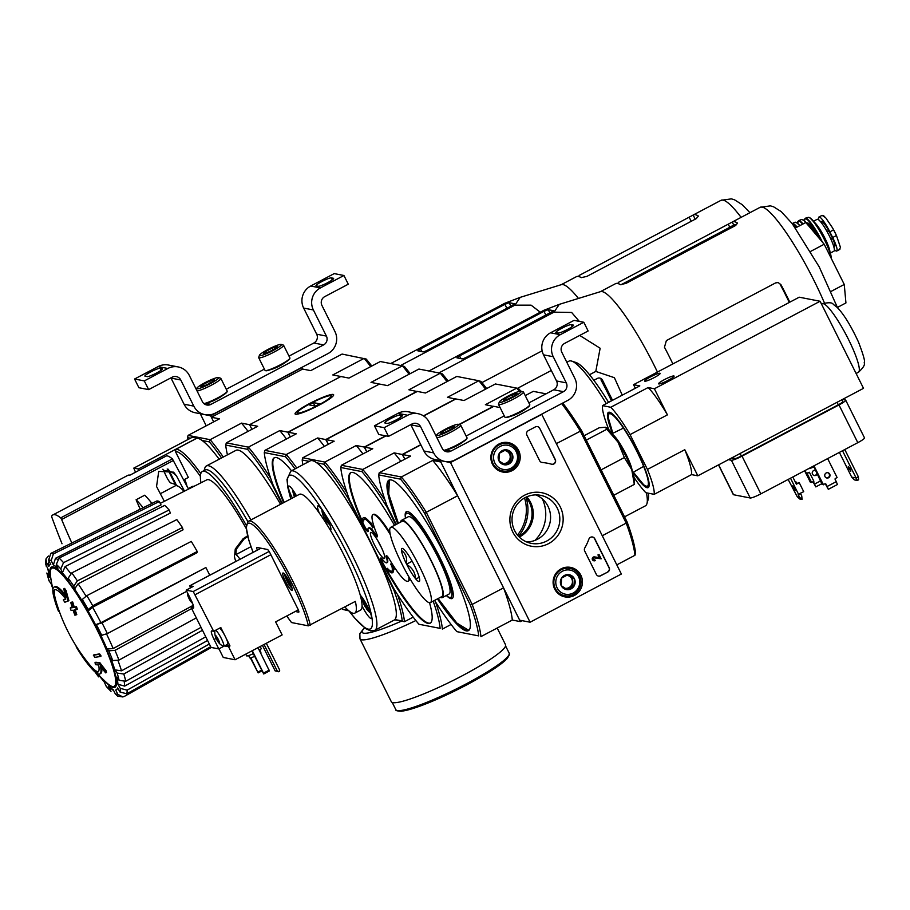 <?xml version="1.0" encoding="UTF-8"?>
<svg xmlns="http://www.w3.org/2000/svg" width="910" height="910" viewBox="0 0 910 910"><rect width="100%" height="100%" fill="white"/><g stroke="black" fill="none" stroke-linecap="round" stroke-linejoin="round"><path stroke-width="1.36" d="M200.268 413.732L206.217 425.812M301.904 367.606L210.642 415.802L213.679 421.876L211.37 417.246L302.632 369.062L301.551 367.538M210.642 415.802L200.211 413.766M343.935 275.491L320.4 287.924A16.369 15.97 101 0 0 313.381 309.957L326.406 336.086A6.541 6.393 101 0 1 323.596 344.901L210.949 404.381A6.541 6.393 101 0 1 202.35 401.594L189.325 375.466A16.369 15.97 101 0 0 167.827 368.482L144.303 380.915L148.637 389.616L172.172 377.195A6.541 6.393 101 0 1 180.771 379.982L193.796 406.11A16.369 15.97 101 0 0 215.283 413.095L327.941 353.615A16.369 15.97 101 0 0 334.96 331.57L321.935 305.441A6.541 6.393 101 0 1 324.745 296.626L348.268 284.204L343.935 275.491L334.197 273.603L310.674 286.024A16.369 15.97 101 0 0 303.644 308.069L316.669 334.186A6.541 6.393 101 0 1 313.859 343.002L289.005 356.128M316.202 285.865L318.295 286.275A8.668 1.16 -26.5 0 0 327.031 282.987A8.668 1.16 -26.5 0 0 333.606 278.414A8.668 1.16 -26.5 0 0 333.401 278.289L331.32 277.88A8.668 1.16 -26.5 0 0 322.572 281.167A8.668 1.16 -26.5 0 0 315.998 285.74A8.668 1.16 -26.5 0 0 316.202 285.865M271.305 369.358A8.668 1.16 -26.5 0 0 278.608 366.446A8.668 1.16 -26.5 0 0 285.319 362.362M208.561 402.482A8.668 1.16 -26.5 0 0 215.863 399.581A8.668 1.16 -26.5 0 0 222.575 395.497M264.4 369.119L226.26 389.264M178.189 366.935L168.464 365.035A16.369 15.97 101 0 0 158.09 366.593L134.566 379.015L138.911 387.717L148.637 389.616M145.088 376.217L147.181 376.626A8.668 1.16 -26.5 0 0 155.917 373.339A8.668 1.16 -26.5 0 0 162.492 368.766A8.668 1.16 -26.5 0 0 162.287 368.641L160.206 368.243A8.668 1.16 -26.5 0 0 151.469 371.53A8.668 1.16 -26.5 0 0 144.883 376.103A8.668 1.16 -26.5 0 0 145.088 376.217M144.303 380.915L134.566 379.015M180.771 379.982L171.035 378.094A6.541 6.393 101 0 0 170.909 377.855M171.035 378.094L184.059 404.211A16.369 15.97 101 0 0 195.184 412.742L204.921 414.641M203.681 386.011L202.998 384.623A7.553 1.012 153.5 0 1 209.584 381.153L214.26 379.686A7.553 1.012 153.5 0 1 214.441 379.936A7.553 1.012 153.5 0 1 212.36 381.688A7.553 1.012 153.5 0 1 205.774 385.169A7.553 1.012 153.5 0 1 201.087 386.636A7.553 1.012 153.5 0 1 201.03 386.625A7.553 1.012 153.5 0 1 202.998 384.623L209.584 381.153A7.553 1.012 153.5 0 1 214.26 379.686M196.981 388.809A12.274 1.638 153.5 0 1 196.696 388.388A12.274 1.638 153.5 0 1 206.945 381.688A12.274 1.638 153.5 0 1 218.457 377.536A12.274 1.638 153.5 0 1 210.085 383.77A12.274 1.638 153.5 0 1 196.981 388.809M218.457 377.536L220.618 378.23A13.912 1.865 153.5 0 1 220.846 378.401A13.912 1.865 153.5 0 1 211.473 385.123A13.912 1.865 153.5 0 1 197.072 391.004M220.846 378.401L227.181 391.107A13.912 1.865 153.5 0 1 227.181 391.38A13.912 1.865 153.5 0 1 217.536 397.966A13.912 1.865 153.5 0 1 203.92 403.619M227.181 391.38L226.988 391.926A13.502 1.809 153.5 0 1 217.41 398.421A13.502 1.809 153.5 0 1 204.193 403.835M210.426 382.848L209.584 381.153M266.425 352.887L265.731 351.499A7.553 1.012 153.5 0 1 272.317 348.018L277.004 346.551A7.553 1.012 153.5 0 1 277.186 346.812A7.553 1.012 153.5 0 1 275.104 348.564A7.553 1.012 153.5 0 1 268.518 352.034A7.553 1.012 153.5 0 1 263.832 353.501A7.553 1.012 153.5 0 1 263.775 353.489A7.553 1.012 153.5 0 1 265.731 351.499L272.317 348.018A7.553 1.012 153.5 0 1 277.004 346.551M259.725 355.673A12.274 1.638 153.5 0 1 259.441 355.253A12.274 1.638 153.5 0 1 269.69 348.564A12.274 1.638 153.5 0 1 281.201 344.401A12.274 1.638 153.5 0 1 272.829 350.646A12.274 1.638 153.5 0 1 259.725 355.673M281.201 344.401L283.363 345.106A13.912 1.865 153.5 0 1 283.59 345.277A13.912 1.865 153.5 0 1 273.046 352.602A13.912 1.865 153.5 0 1 259.02 357.88A13.912 1.865 153.5 0 1 258.69 357.687A13.912 1.865 153.5 0 1 258.69 357.402L259.441 355.253M283.59 345.277L289.926 357.971A13.912 1.865 153.5 0 1 289.915 358.256A13.912 1.865 153.5 0 1 278.528 365.729A13.912 1.865 153.5 0 1 265.356 370.575A13.912 1.865 153.5 0 1 265.254 370.552A13.912 1.865 153.5 0 1 265.026 370.381L258.69 357.687M289.915 358.256L289.733 358.79A13.502 1.809 153.5 0 1 278.688 366.048A13.502 1.809 153.5 0 1 265.891 370.757A13.502 1.809 153.5 0 1 265.788 370.734L265.254 370.552M273.171 349.724L272.317 348.018M621.359 574.017L530.098 622.212L450.507 462.564L541.768 414.38L621.359 574.017M450.507 462.564L440.076 460.54L519.667 620.176L530.098 622.212M607.766 572.037L600.634 575.803A3.276 3.196 -79 0 1 596.334 574.403L584.709 551.073A3.276 3.196 -79 0 1 584.8 547.945A57.273 55.919 -79 0 0 588.907 539.095A3.276 3.196 -79 0 1 594.753 538.709L609.165 567.624A3.276 3.196 -79 0 1 607.766 572.037L600.418 575.757A3.276 3.196 -79 0 1 598.45 576.087M539.698 428.303L555.282 459.539A3.276 3.196 -79 0 1 551.562 464.202A57.273 55.919 -79 0 0 547.479 463.236A57.273 55.919 -79 0 0 542.189 462.473A3.276 3.196 -79 0 1 539.653 460.722L526.867 435.082A3.276 3.196 -79 0 1 528.278 430.669L535.399 426.904A3.276 3.196 -79 0 1 539.698 428.303L555.066 459.504A3.276 3.196 -79 0 1 551.699 464.236M524.456 495.279A27.266 26.617 -79 0 1 563.119 520.679A27.266 26.617 -79 0 1 521.965 542.405A27.266 26.617 -79 0 1 524.456 495.279M561.129 568.83A15.015 14.662 -79 0 1 582.161 584.959A15.015 14.662 -79 0 1 553.166 583.731A15.015 14.662 -79 0 1 561.129 568.83M498.908 444.023A15.015 14.662 -79 0 1 519.928 460.141A15.015 14.662 -79 0 1 490.945 458.924A15.015 14.662 -79 0 1 498.908 444.023M505.505 442.34A14.731 14.378 -79 0 1 509.702 444.125M504.436 471.152A14.731 14.378 -79 0 1 499.863 471.221M567.726 567.146A14.731 14.378 -79 0 1 571.935 568.932M566.657 595.959A14.731 14.378 -79 0 1 562.096 596.039M525.104 497.645A24.468 23.887 -79 0 1 540.597 495.324A24.468 23.887 -79 0 1 559.366 523.91A24.468 23.887 -79 0 1 531.235 543.35A24.468 23.887 -79 0 1 512.239 522.875A24.468 23.887 -79 0 1 525.104 497.645M535.888 494.892A24.468 23.887 -79 0 1 550.118 522.112A24.468 23.887 -79 0 1 526.708 541.985M541.78 462.405A3.276 3.196 -79 0 0 541.973 462.439A57.273 55.919 -79 0 1 547.263 463.201A57.273 55.919 -79 0 1 547.365 463.224M537.378 426.574A3.276 3.196 -79 0 1 539.493 428.257M592.421 536.991A3.276 3.196 -79 0 1 594.537 538.674L608.961 567.59A3.276 3.196 -79 0 1 607.55 571.992M599.019 554.509L601.18 558.82L594.378 557.898A0.978 0.955 -79 0 0 594.173 559.843A0.978 0.955 -79 0 0 594.787 559.752L595.231 560.617A1.968 1.922 -79 0 1 592.456 558.649A1.968 1.922 -79 0 1 594.457 556.92L599.485 557.602L598.166 554.963L599.019 554.509L598.166 554.963M593.877 560.788A1.968 1.922 -79 0 1 592.251 558.615A1.968 1.922 -79 0 1 594.253 556.875L599.28 557.568L597.961 554.918M594.071 559.821A0.978 0.955 -79 0 0 594.583 559.707L594.787 559.752M568.17 574.608L574.358 578.669L573.96 586.211L567.374 589.691L561.186 585.63L561.584 578.089L568.17 574.608A7.553 7.382 -79 0 1 573.96 586.211A7.553 7.382 -79 0 1 561.186 585.63A7.553 7.382 -79 0 1 568.17 574.608M557.079 587.792A12.274 11.978 -79 0 1 568.42 569.899A12.274 11.978 -79 0 1 577.816 588.747A12.274 11.978 -79 0 1 557.079 587.792M555.305 588.486A13.912 13.582 -79 0 1 570.081 568.432A13.912 13.582 -79 0 1 580.751 584.686A13.912 13.582 -79 0 1 555.305 588.486M564.359 567.59A13.912 13.582 -79 0 1 567.044 567.84L570.081 568.432M564.757 595.731L561.72 595.14A13.912 13.582 -79 0 1 559.138 594.355M566.668 575.302A6.541 6.393 -79 0 1 568.932 587.621L572.219 585.881L572.617 578.328L567.453 574.938M566.27 589.02L568.932 587.621A6.541 6.393 -79 0 1 565.099 588.292M572.219 585.881L573.96 586.211M572.617 578.328L574.358 578.669M505.937 449.802L512.125 453.862L511.727 461.404L505.141 464.885L498.953 460.824L499.351 453.271L505.937 449.802A7.553 7.382 -79 0 1 511.727 461.404A7.553 7.382 -79 0 1 498.953 460.824A7.553 7.382 -79 0 1 505.937 449.802M494.847 462.985A12.274 11.978 -79 0 1 506.188 445.092A12.274 11.978 -79 0 1 515.595 463.941A12.274 11.978 -79 0 1 494.847 462.985M493.072 463.668A13.912 13.582 -79 0 1 507.86 443.625A13.912 13.582 -79 0 1 518.529 459.868A13.912 13.582 -79 0 1 493.072 463.668M502.138 442.783A13.912 13.582 -79 0 1 504.811 443.022L507.86 443.625M502.536 470.925L499.488 470.334A13.912 13.582 -79 0 1 496.917 469.549M504.447 450.484A6.541 6.393 -79 0 1 506.699 462.803L509.998 461.063L510.396 453.521L505.221 450.12M504.038 464.214L506.699 462.803A6.541 6.393 -79 0 1 502.877 463.486M509.998 461.063L511.727 461.404M510.396 453.521L512.125 453.862M583.799 322.265L560.264 334.698A16.369 15.97 101 0 0 553.246 356.731L566.27 382.86A6.541 6.393 101 0 1 563.461 391.675L450.814 451.155A6.541 6.393 101 0 1 442.214 448.368L429.19 422.24A16.369 15.97 101 0 0 407.691 415.256L384.168 427.677L388.502 436.39L412.037 423.969A6.541 6.393 101 0 1 420.636 426.756L433.661 452.884A16.369 15.97 101 0 0 455.148 459.868L567.794 400.377A16.369 15.97 101 0 0 574.824 378.344L561.8 352.215A6.541 6.393 101 0 1 564.61 343.4L588.133 330.978L583.799 322.265L574.062 320.365L550.539 332.798A16.369 15.97 101 0 0 543.509 354.832L556.533 380.96A6.541 6.393 101 0 1 553.724 389.776L528.869 402.902M556.067 332.639L558.16 333.049A8.668 1.16 -26.5 0 0 566.896 329.75A8.668 1.16 -26.5 0 0 573.471 325.177A8.668 1.16 -26.5 0 0 573.266 325.063L571.184 324.654A8.668 1.16 -26.5 0 0 562.437 327.941A8.668 1.16 -26.5 0 0 555.862 332.514A8.668 1.16 -26.5 0 0 556.067 332.639M511.17 416.12A8.668 1.16 -26.5 0 0 518.472 413.22A8.668 1.16 -26.5 0 0 525.184 409.136M448.425 449.256A8.668 1.16 -26.5 0 0 455.728 446.355A8.668 1.16 -26.5 0 0 462.439 442.271M504.265 415.893L466.125 436.038M418.054 413.709L408.328 411.809A16.369 15.97 101 0 0 397.954 413.356L374.431 425.789L378.776 434.491L388.502 436.39M384.953 422.991L387.046 423.4A8.668 1.16 -26.5 0 0 395.782 420.113A8.668 1.16 -26.5 0 0 402.357 415.54A8.668 1.16 -26.5 0 0 402.152 415.415L400.07 415.005A8.668 1.16 -26.5 0 0 391.323 418.304A8.668 1.16 -26.5 0 0 384.748 422.866A8.668 1.16 -26.5 0 0 384.953 422.991M384.168 427.677L374.431 425.789M420.636 426.756L410.899 424.856A6.541 6.393 101 0 0 410.774 424.629M410.899 424.856L423.923 450.985A16.369 15.97 101 0 0 435.048 459.516L444.785 461.415M443.545 432.785L442.851 431.397A7.553 1.012 153.5 0 1 449.449 427.916L454.124 426.449A7.553 1.012 153.5 0 1 454.306 426.71A7.553 1.012 153.5 0 1 452.224 428.462A7.553 1.012 153.5 0 1 445.638 431.943A7.553 1.012 153.5 0 1 440.952 433.41A7.553 1.012 153.5 0 1 440.895 433.399A7.553 1.012 153.5 0 1 442.851 431.397L449.449 427.916A7.553 1.012 153.5 0 1 454.124 426.449M436.846 435.583A12.274 1.638 153.5 0 1 436.561 435.162A12.274 1.638 153.5 0 1 446.81 428.462A12.274 1.638 153.5 0 1 458.322 424.31A12.274 1.638 153.5 0 1 449.95 430.544A12.274 1.638 153.5 0 1 436.846 435.583M458.322 424.31L460.483 425.004A13.912 1.865 153.5 0 1 460.71 425.175A13.912 1.865 153.5 0 1 451.337 431.897A13.912 1.865 153.5 0 1 436.936 437.778M460.71 425.175L467.046 437.869A13.912 1.865 153.5 0 1 467.046 438.154A13.912 1.865 153.5 0 1 457.4 444.74A13.912 1.865 153.5 0 1 443.784 450.382M467.046 438.154L466.853 438.688A13.502 1.809 153.5 0 1 457.275 445.195A13.502 1.809 153.5 0 1 444.057 450.609M450.291 429.622L449.449 427.916M506.29 399.661L505.596 398.273A7.553 1.012 153.5 0 1 512.182 394.792L516.869 393.325A7.553 1.012 153.5 0 1 517.051 393.586A7.553 1.012 153.5 0 1 514.969 395.338A7.553 1.012 153.5 0 1 508.383 398.808A7.553 1.012 153.5 0 1 503.696 400.275A7.553 1.012 153.5 0 1 503.639 400.263A7.553 1.012 153.5 0 1 505.596 398.273L512.182 394.792A7.553 1.012 153.5 0 1 516.869 393.325M499.59 402.447A12.274 1.638 153.5 0 1 499.306 402.027A12.274 1.638 153.5 0 1 509.554 395.327A12.274 1.638 153.5 0 1 521.066 391.175A12.274 1.638 153.5 0 1 512.694 397.408A12.274 1.638 153.5 0 1 499.59 402.447M521.066 391.175L523.227 391.88A13.912 1.865 153.5 0 1 523.455 392.051A13.912 1.865 153.5 0 1 512.91 399.376A13.912 1.865 153.5 0 1 498.885 404.654A13.912 1.865 153.5 0 1 498.555 404.461A13.912 1.865 153.5 0 1 498.555 404.176L499.306 402.027M523.455 392.051L529.791 404.745A13.912 1.865 153.5 0 1 529.779 405.03A13.912 1.865 153.5 0 1 518.393 412.503A13.912 1.865 153.5 0 1 505.221 417.349A13.912 1.865 153.5 0 1 505.118 417.326A13.912 1.865 153.5 0 1 504.891 417.155L498.555 404.461M529.779 405.03L529.597 405.564A13.502 1.809 153.5 0 1 518.552 412.822A13.502 1.809 153.5 0 1 505.755 417.531A13.502 1.809 153.5 0 1 505.653 417.497L505.118 417.326M513.035 396.487L512.182 394.792M62.017 543.759A915.779 872.474 -60.6 0 1 51.972 517.608L51.654 516.129A89.021 15.14 62.2 0 1 52.825 514.958A89.021 15.14 62.2 0 1 60.686 517.892L61.63 519.485A915.779 902.345 66.9 0 0 71.844 543.02M188.506 489.102L172.411 458.902A89.021 15.14 -117.8 0 0 166.757 455.728L129.959 475.156A89.021 15.14 -117.8 0 0 127.764 475.384L52.825 514.958M151.936 503.401A72.004 12.251 62.2 0 0 144.724 495.199L136.09 499.772A817.521 805.532 66.9 0 0 140.208 509.19M184.48 491.138L176.506 475.941L173.605 472.165L158.738 471.391L156.543 486.486L164.335 501.33M188.245 488.602L192.317 486.452A49.094 8.349 62.2 0 1 193.853 486.406M185.458 481.333A21.192 18.575 170.5 0 1 183.729 479.9L188.359 477.454L175.368 451.405L176.074 449.199L196.89 438.21A89.999 15.311 62.2 0 1 202.043 440.451A89.999 15.311 62.2 0 1 219.173 459.209M139.059 470.345L138.388 469.003L196.856 438.131L192.26 437.244L133.793 468.115L138.388 469.003M135.499 472.233L133.793 468.115M175.243 484.382L170.807 482.971A6.541 1.115 62.2 0 1 166.223 476.203L163.436 470.288L168.725 471.312L175.243 484.382L175.835 484.063M167.19 468.991A11.455 11.182 -79 0 1 168.725 471.312M162.856 469.219L163.436 470.288M184.65 479.411A13.422 2.286 62.2 0 1 186.903 486.042M211.37 417.246L219.458 418.827L188.086 435.389L210.153 439.689L241.514 423.127L249.602 424.708L251.911 429.338L249.602 424.708L340.863 376.512L332.776 374.943L364.148 358.369A103.911 17.677 62.2 0 1 370.7 366.605M202.043 440.451L209.357 441.873A102.273 17.392 62.2 0 1 221.562 457.946M187.71 439.644A102.273 17.392 62.2 0 1 187.471 437.608L190.463 438.199M302.632 369.062L310.72 370.632L342.08 354.07L366.207 359.052A102.273 17.392 62.2 0 1 371.78 366.036M209.357 441.873L210.153 439.689A103.911 17.677 62.2 0 1 223.291 457.036M248.077 431.363A103.911 17.677 -117.8 0 0 241.514 423.127M188.086 435.389L187.471 437.608M136.09 499.772A72.004 12.251 62.2 0 1 143.132 507.757M184.07 491.343A57.603 9.794 -117.8 0 0 176.654 485.701L169.419 471.187A11.455 11.182 -79 0 0 168.134 469.185M379.208 384.168L287.844 432.159L279.757 430.578L248.385 447.151L226.317 442.851L257.689 426.278L249.602 424.708L340.863 376.512L348.951 378.094L380.323 361.532L402.391 365.831L371.018 382.393L379.106 383.974M455.683 399.08L447.492 397.306L478.865 380.744L456.797 376.444L425.436 393.006L417.349 391.425L326.087 439.621L328.396 444.251L325.735 439.553L317.647 437.972L286.275 454.534L264.912 450.37L296.285 433.808L288.197 432.227L290.256 436.993L287.844 432.159M59.207 611.088L58.536 611.44A46.478 7.906 62.2 0 1 55.192 601.897A179.998 179.998 0 0 1 54.225 598.496A49.094 8.349 62.2 0 1 53.986 587.143A49.094 8.349 62.2 0 1 65.873 597.04A176.972 174.185 78.2 0 1 63.78 588.85L64.633 588.395A171.467 126.171 163 0 0 66.18 590.726A176.46 173.685 -101.8 0 0 68.91 600.623L68.057 601.078A176.46 173.685 -101.8 0 1 65.327 591.182L66.18 590.726M53.986 587.143L54.839 586.688A49.094 8.349 62.2 0 1 65.224 594.685M98.36 671.682A46.478 7.906 62.2 0 1 89.18 664.198A179.998 179.998 0 0 1 56.056 601.442A46.478 7.906 62.2 0 1 55.044 589.646M55.192 601.897A46.478 7.906 62.2 0 1 54.577 589.794A46.478 7.906 62.2 0 1 65.77 599.087A176.642 8.52 152.6 0 1 63.313 599.94L64.178 599.485A176.642 8.52 152.6 0 0 65.679 598.962M63.313 599.94A175.334 129.015 -17 0 0 64.837 602.227A177.143 8.543 -27.4 0 0 68.057 601.078M65.327 591.182A171.467 126.171 163 0 1 63.78 588.85M88.327 664.641A179.998 179.998 0 0 0 90.59 667.36A49.094 8.349 62.2 0 0 99.827 673.969A49.094 8.349 62.2 0 0 100.509 666.518A176.972 170.056 115.4 0 0 105.674 672.877A171.467 91.262 -34.1 0 1 105.071 670.909A176.46 169.567 -64.6 0 1 98.962 663.06A177.143 38.698 154.4 0 1 94.993 662.696A175.334 93.332 145.9 0 0 95.573 664.63A176.642 38.584 -25.6 0 0 98.644 665.005A46.478 7.906 62.2 0 1 97.973 671.978A46.478 7.906 62.2 0 1 88.327 664.641A46.478 7.906 62.2 0 1 76.19 646.851A178.895 23.944 153.5 0 1 76.201 646.407L76.349 646.327M101.681 668.02A49.094 8.349 62.2 0 1 100.68 673.514L99.827 673.969M105.674 672.877L106.527 672.422A171.467 91.262 -34.1 0 1 105.935 670.454A176.46 169.567 -64.6 0 1 99.816 662.616A177.143 38.698 154.4 0 1 95.846 662.241L94.993 662.696M105.071 670.909L105.935 670.454M98.962 663.06L99.816 662.616M93.366 655.177A176.938 172.741 101 0 0 94.868 657.316A177.837 23.808 -26.5 0 0 100.259 656.485L101.112 656.03A173.981 169.863 -79 0 1 99.599 653.892A178.224 23.853 153.5 0 1 94.219 654.722L93.366 655.177A178.224 23.853 153.5 0 0 98.746 654.347L99.599 653.892M100.259 656.485A173.981 169.863 -79 0 1 98.746 654.347M70.263 607.971A176.938 172.741 101 0 0 71.082 610.473A178.224 23.853 -26.5 0 0 73.118 610.201A175.88 171.717 101 0 0 74.847 615.16A178.895 23.944 -26.5 0 0 75.917 614.989A175.289 171.137 -79 0 1 74.199 610.03A178.224 23.853 -26.5 0 0 76.463 609.643A173.981 169.863 -79 0 1 75.655 607.141A177.837 23.808 153.5 0 1 73.391 607.527A175.289 171.137 -79 0 1 71.879 602.454A176.938 23.683 153.5 0 1 70.798 602.625A175.88 171.717 101 0 0 72.311 607.698A177.837 23.808 153.5 0 1 70.263 607.971L71.117 607.516A177.837 23.808 153.5 0 0 72.208 607.38M75.917 614.989L76.781 614.534A175.289 171.137 -79 0 1 75.155 609.871M76.463 609.643L77.316 609.188A173.981 169.863 -79 0 1 76.508 606.686A177.837 23.808 153.5 0 1 74.245 607.072A175.289 171.137 -79 0 1 72.732 602.01A176.938 23.683 153.5 0 1 71.651 602.17L70.798 602.625M75.655 607.141L76.508 606.686M73.391 607.527L74.245 607.072M71.879 602.454L72.732 602.01M59.116 558.08A80.546 13.695 62.2 0 1 63.541 562.653L169.124 509.975A77.395 13.161 62.2 0 0 164.699 505.403L59.116 558.08L56.34 564.359L57.933 568.272A70.764 12.035 62.2 0 0 53.326 564.939L51.176 560.606L53.383 553.928L159.33 501.512L161.024 504.902L55.51 558.274A75.678 12.877 62.2 0 1 57.432 559.377M159.33 501.512A77.395 13.161 62.2 0 0 156.759 501.012L50.812 553.416L48.605 560.105L50.755 564.439A70.764 12.035 62.2 0 0 48.856 566.509L46.456 562.425L45.989 558.933L48.435 555.999M45.989 558.933L45.5 563.904L48.526 570.149A70.764 12.035 62.2 0 0 49.606 577.315L46.854 573.016L48.878 580.466L51.574 584.561A70.764 12.035 62.2 0 0 52.553 587.621M95.061 671.989L98.564 676.869L97.597 673.798M98.633 674.879A70.764 12.035 62.2 0 0 104.081 681.59L106.334 686.561L110.997 691.384L108.506 686.163L113.796 690.872M108.506 686.163A70.764 12.035 62.2 0 0 113.113 689.507L115.274 693.83L117.618 696.082L122.759 696.946L124.408 696.378L211.382 647.488M122.759 696.935L117.845 694.33L115.684 690.008A70.764 12.035 62.2 0 0 117.595 687.937L119.984 692.01L126.786 693.807L210.688 646.691M209.334 643.996L127.116 690.155L120.313 688.369L117.925 684.286L124.693 686.106L207.582 640.492M117.925 684.286A70.764 12.035 62.2 0 0 116.844 677.12L119.108 680.327L125.773 681.237L205.751 636.807M202.498 630.277L123.805 674.003L117.14 673.082L114.876 669.885L121.508 670.818L201.042 627.365M114.876 669.885A70.764 12.035 62.2 0 0 110.974 658.715L112.76 660.558L118.948 660.103L196.321 617.89M191.657 608.551L114.99 650.366L108.79 650.832L107.016 648.978L113.17 648.546L193.261 605.321M107.016 648.978A70.764 12.035 62.2 0 0 100.874 635.51L107.357 633.599L186.743 591.307M102 622.861L95.527 624.772L100.919 622.679L205.876 567.521L102 622.861A80.546 13.695 62.2 0 1 107.357 633.599M92.581 607.266L88.099 611.042L88.225 609.575L92.752 605.776L197.22 551.517L197.117 552.666L92.581 607.266A75.678 12.877 62.2 0 1 100.919 622.679M197.22 551.517A77.395 13.161 62.2 0 0 191.282 541.404L86.825 595.663L82.298 599.462L82.162 600.93A70.764 12.035 62.2 0 0 74.575 589.043L73.778 586.12L77.373 580.864L182.432 527.538L183.058 529.825L78.124 583.799A75.678 12.877 62.2 0 1 86.018 596.107M182.432 527.538A77.395 13.161 62.2 0 0 176.824 519.587L71.765 572.913L68.17 578.168L68.967 581.092A70.764 12.035 62.2 0 0 62.358 572.845L60.765 568.932L63.541 562.653M53.326 564.939L55.51 558.274M62.358 572.845L65.099 566.589A75.678 12.877 62.2 0 1 70.764 573.516M169.124 509.975L170.386 513.058L65.099 566.589M74.575 589.043L78.124 583.799M205.876 567.521A77.395 13.161 62.2 0 1 209.755 575.222M49.606 577.315L49.117 576.212M48.856 566.509L48.389 562.949L49.117 561.14M409.079 374.249A103.911 17.677 62.2 0 0 402.391 365.831L404.45 366.514A102.273 17.392 62.2 0 1 410.16 373.669M318.932 405.234A21.533 2.878 153.5 0 1 295.443 414.209A21.533 2.878 153.5 0 1 313.074 401.754A21.533 2.878 153.5 0 1 333.617 395.167A21.533 2.878 153.5 0 1 318.932 405.234M281.747 503.662L271.726 483.563A102.273 17.392 62.2 0 0 247.588 449.335L225.714 445.07A102.273 17.392 62.2 0 0 227.454 454.829M204.102 470.572L204.773 468.252A85.096 14.469 62.2 0 1 206.388 465.954L235.997 450.325A85.096 14.469 62.2 0 1 238.101 450.109A85.096 14.469 62.2 0 1 280.553 504.299M286.445 438.995A103.911 17.677 -117.8 0 0 279.757 430.578M247.588 449.335L248.385 447.151A103.911 17.677 62.2 0 1 270.702 478.33M226.317 442.851L225.714 445.07M206.388 465.954A85.096 14.469 62.2 0 1 208.492 465.738A85.096 14.469 62.2 0 1 250.944 519.928M200.962 482.8A82.082 13.957 62.2 0 1 202.316 471.505A82.082 13.957 62.2 0 1 204.352 471.3A82.082 13.957 62.2 0 1 246.326 525.377M160.262 503.378L206.775 479.866A72.607 12.353 62.2 0 1 208.538 479.695A72.607 12.353 62.2 0 1 246.337 528.721M202.316 471.505L205.171 470.004A82.082 13.957 62.2 0 1 207.207 469.787A82.082 13.957 62.2 0 1 247.918 521.658M540.267 312.221L531.133 305.168L514.889 305.157L520.202 297.354L504.959 303.212L390.697 363.545M514.889 305.157L400.627 365.49M511.852 305.68L514.525 303.769L509.156 302.677L504.902 304.327L420.477 348.905L417.804 350.816L422.968 351.863A4.914 0.66 -26.5 0 0 428.291 349.804L511.852 305.68M561.231 284.693L576.462 276.651A79.693 13.559 62.2 0 1 578.441 276.447A79.693 13.559 62.2 0 1 581.24 277.652L586.939 276.367L696.173 218.696L698.436 216.079A79.693 13.559 -117.8 0 0 695.365 214.703A79.693 13.559 -117.8 0 0 693.386 214.908A79.693 13.559 -117.8 0 0 693.158 215.056L579.135 275.468L579.852 276.913M520.463 297.274L561.447 284.625A79.693 13.559 62.2 0 1 563.017 284.591A79.693 13.559 62.2 0 1 578.453 298.446M497.19 628.025L505.55 644.78A63.814 8.543 153.5 0 1 461.996 675.903A63.814 8.543 153.5 0 1 391.323 701.735L359.985 638.888L359.837 633.667L364.409 627.741M330.671 395.725A18.723 2.502 153.5 0 1 330.808 395.759A18.723 2.502 153.5 0 1 315.474 406.577A18.723 2.502 153.5 0 1 297.593 412.31A18.723 2.502 153.5 0 1 312.926 402.254A18.723 2.502 153.5 0 1 330.671 395.725M319.728 403.835L315.451 406.099L308.979 404.836L313.256 402.573L319.728 403.835M314.974 406.008L313.256 402.573M818.841 219.981A16.039 2.73 62.2 0 1 818.955 217.012L822.117 215.351L825.62 217.672L832.434 227.716L836.461 235.519L840.487 247.486L839.338 249.499M818.955 217.012A16.039 2.73 62.2 0 1 829.852 231.857L832.673 237.521A16.039 2.73 62.2 0 1 836.745 251.035A16.039 2.73 62.2 0 1 834.39 249.613M822.117 215.351L825.62 217.672M813.551 221.221L817.169 219.31A17.995 3.06 62.2 0 1 817.612 219.264A17.995 3.06 62.2 0 1 828.839 234.882A17.995 3.06 62.2 0 1 833.969 251.149L830.364 253.06M820.558 221.744L821.184 221.403A14.264 2.423 62.2 0 1 828.669 230.469L832.775 238.704A14.264 2.423 62.2 0 1 834.515 246.644L833.879 246.974M579.715 335.426L600.145 348.246L595.788 371.428L614.398 377.695L622.269 395.156M559.582 304.27L600.543 291.632A79.693 13.559 62.2 0 1 602.113 291.587A79.693 13.559 62.2 0 1 657.441 372.053M428.94 371.007L544.055 310.219L559.297 304.361L553.985 312.153L571.628 312.46L579.34 321.401M612.532 400.298L602.488 380.141A3.924 3.833 101 0 0 597.324 378.458L593.855 380.3M611.463 400.866A80.956 13.764 -117.8 0 0 600.953 379.834L602.488 380.141M553.53 310.72L548.252 309.684L543.987 311.334L459.573 355.912L456.9 357.823L462.064 358.87A4.914 0.66 -26.5 0 0 467.387 356.811L553.61 310.879M247.622 535.808L242.993 538.845L235.258 549.048L234.769 554.327A18.143 3.083 62.2 0 1 235.815 554.531L235.872 554.656A17.995 3.06 62.2 0 1 240.047 559.24M234.769 554.327L234.837 554.452A17.995 3.06 62.2 0 0 235.838 561.459M235.815 554.531L236.293 549.253L244.039 539.038L247.793 536.49M235.872 554.656L250.967 546.694M291.518 470.754A85.096 14.469 -117.8 0 0 274.228 457.775A85.096 14.469 -117.8 0 0 283.601 502.684M296.751 467.99A103.092 17.54 62.2 0 0 286.275 454.534L285.478 456.718A101.454 17.256 62.2 0 1 294.999 468.912M285.478 456.718L264.298 452.588L264.912 450.37M282.248 503.401L273.148 485.155A101.454 17.256 62.2 0 1 264.298 452.588M348.496 610.508L342.444 609.325A101.454 17.256 62.2 0 1 341.796 608.551M274.524 457.65A85.096 14.469 -117.8 0 0 284.17 502.388M417.121 391.539L408.909 389.787L440.281 373.214L418.918 369.05L387.546 385.613L379.459 384.043L288.197 432.227M325.735 439.553L416.996 391.357M348.905 610.872L342.444 609.325M448.095 381.04A101.454 17.256 -117.8 0 0 442.34 373.896L440.281 373.214A103.092 17.54 -117.8 0 1 447.015 381.608M324.381 446.366A103.092 17.54 -117.8 0 0 317.647 437.972M600.327 291.7L615.558 283.658A79.693 13.559 62.2 0 1 617.526 283.442A79.693 13.559 62.2 0 1 620.336 284.659L626.034 283.374L735.269 225.691L737.532 223.087A79.693 13.559 -117.8 0 0 734.461 221.71A79.693 13.559 -117.8 0 0 732.482 221.915A79.693 13.559 -117.8 0 0 732.243 222.051L618.231 282.464L618.948 283.92M789.8 302.177A79.693 13.559 -117.8 0 0 780.916 284.614L780.211 284.477A76.417 13.002 -117.8 0 1 789.288 302.438M780.916 284.614L778.13 282.544L775.604 282.908L666.382 340.579L664.459 347.233A79.693 13.559 62.2 0 1 672.865 363.92M736.645 224.815A76.417 13.002 -117.8 0 0 735.906 224.611A76.417 13.002 -117.8 0 0 734.017 224.804A76.417 13.002 -117.8 0 0 733.71 224.998L729.786 227.307L728.307 224.338M620.893 284.807L729.786 227.307M810.628 251.399L824.198 244.233L805.828 222.495L795.476 227.955M824.198 244.233L844.253 284.455L831.058 291.416M844.253 284.455L845.936 302.939L837.439 307.421M553.985 312.153L438.87 372.941M542.121 350.828L481.913 382.61M595.788 371.428L589.509 374.738M394.906 619.562A89.999 15.311 62.2 0 1 394.223 620.074L374.84 630.312A89.999 15.311 62.2 0 0 346.346 543.577A89.999 15.311 62.2 0 0 290.79 471.141L310.173 460.892A89.999 15.311 62.2 0 1 316.76 462.826A89.999 15.311 62.2 0 1 363.42 528.994A89.999 15.311 62.2 0 1 378.526 559.297A89.999 15.311 62.2 0 1 394.906 619.562L402.22 620.984A102.273 17.392 62.2 0 0 393.746 589.816L378.526 559.297M253.117 552.336A63.814 10.852 62.2 0 1 264.366 537.457A63.814 10.852 62.2 0 1 308.319 625.83L355.355 601.396A65.452 11.136 -117.8 0 1 356.367 609.04A65.452 11.136 -117.8 0 1 354.82 613.124L360.519 610.11A65.452 11.136 62.2 0 0 362.066 606.026A65.452 11.136 62.2 0 0 360.235 595.129A13.741 2.343 62.2 0 1 368.448 608.278A13.741 2.343 62.2 0 1 371.235 618.402A13.741 2.343 62.2 0 1 370.893 618.436A13.741 2.343 62.2 0 1 362.066 606.026M308.319 625.83L291.507 622.554A63.814 10.852 62.2 0 1 286.764 615.979M286.741 615.99L291.507 622.554M291.848 590.397A9.817 1.672 62.2 0 1 285.717 581.877A9.817 1.672 62.2 0 1 282.919 573.004A9.817 1.672 62.2 0 1 288.982 580.91A9.817 1.672 62.2 0 1 292.087 590.362A9.817 1.672 62.2 0 1 291.848 590.397M257.394 550.072A4.254 0.728 62.2 0 1 256.757 547.422A4.254 0.728 62.2 0 1 256.859 547.41L267.426 549.469A4.254 0.728 62.2 0 1 270.213 553.416L297.707 608.562A4.254 0.728 62.2 0 1 298.787 612.157A4.254 0.728 62.2 0 1 298.685 612.168L298.855 612.077M295.25 611.497L298.685 612.168M344.833 606.947A65.452 11.136 -117.8 0 0 354.82 613.124M310.287 625.193A65.452 11.136 62.2 0 0 280.155 557.944A65.452 11.136 62.2 0 0 248.635 521.157L299.39 494.346A65.452 11.136 62.2 0 1 319.274 513.024A65.452 11.136 62.2 0 1 330.387 530.246A65.452 11.136 62.2 0 1 360.235 595.129M290.654 584.345L290.734 585.278L288.823 583.003L286.73 578.817L286.9 577.293M292.053 588.144A8.019 1.365 62.2 0 1 287.435 581.717A8.019 1.365 62.2 0 1 284.728 574.278M316.76 462.826L324.074 464.248A102.273 17.392 62.2 0 1 348.212 498.475L363.42 528.994M302.871 464.76A102.273 17.392 62.2 0 1 302.188 459.982L309.286 461.37M420.875 444.865L402.561 454.534L404.87 459.163L402.22 454.465L394.121 452.884L362.749 469.446L341.387 465.283L372.759 448.721L364.671 447.14L366.73 451.906L364.318 447.072L385.624 435.833M423.446 415.859L455.58 398.887M485.553 389.161A103.911 17.677 62.2 0 0 478.865 380.744L480.924 381.426A102.273 17.392 62.2 0 1 486.645 388.581M326.087 439.621L334.175 441.191L302.802 457.764L324.87 462.064L356.242 445.502L364.318 447.072M394.656 619.79L404.461 621.701L413.174 617.105M324.074 464.248L324.87 462.064A103.911 17.677 62.2 0 1 347.176 493.243M362.931 453.908A103.911 17.677 -117.8 0 0 356.242 445.502M397.534 594.571A103.911 17.677 62.2 0 1 404.461 621.701L402.22 620.984M302.802 457.764L302.188 459.982M292.394 498.043A13.741 2.343 62.2 0 1 288.686 486.054A13.741 2.343 62.2 0 1 296.501 495.87M319.274 513.024A13.741 2.343 62.2 0 1 317.806 505.892A13.741 2.343 62.2 0 1 326.292 516.96A13.741 2.343 62.2 0 1 330.649 530.2A13.741 2.343 62.2 0 1 330.387 530.246M369.722 611.167A20.02 9.009 147.2 0 0 369.892 611.736A21.192 18.575 170.5 0 1 366.241 608.233A21.192 9.544 147.2 0 0 366.935 609.484A21.271 21.271 0 0 0 370.438 612.999M366.309 608.198A20.02 17.54 170.5 0 1 365.968 607.55A21.192 9.544 -32.8 0 1 364.751 606.094A21.192 9.544 -32.8 0 1 364.5 605.525A21.192 18.575 170.5 0 1 363.602 603.455A21.192 18.575 170.5 0 1 362.919 600.93A20.02 9.009 -32.8 0 1 362.726 600.202A20.02 9.009 -32.8 0 1 362.635 599.224A21.192 18.575 -9.5 0 0 364.216 603.819A21.192 9.544 -32.8 0 1 364.648 601.214M366.32 604.126A21.192 9.544 147.2 0 0 365.957 606.526A21.192 18.575 -9.5 0 0 369.05 609.609M325.746 515.924A21.192 9.544 147.2 0 0 325.37 518.325A21.192 18.575 -9.5 0 0 328.476 521.407M329.136 522.966A20.02 9.009 147.2 0 0 329.306 523.534A21.192 18.575 170.5 0 1 325.655 520.031A21.192 9.544 147.2 0 0 326.349 521.282A21.271 21.271 0 0 0 329.852 524.797M325.735 519.997A20.02 17.54 170.5 0 1 325.382 519.348A21.192 9.544 -32.8 0 1 324.165 517.892A21.192 9.544 -32.8 0 1 323.914 517.324A21.192 18.575 170.5 0 1 323.016 515.253A21.192 18.575 170.5 0 1 322.333 512.728A20.02 9.009 -32.8 0 1 322.14 512A20.02 9.009 -32.8 0 1 322.049 511.022A21.192 18.575 -9.5 0 0 323.63 515.617A21.192 9.544 -32.8 0 1 324.062 513.012M293.896 495.427A21.271 21.271 0 0 0 294.499 496.928A21.192 18.575 170.5 0 1 293.896 495.427A21.192 18.575 170.5 0 1 293.213 492.901A20.02 9.009 -32.8 0 1 293.02 492.173A20.02 9.009 -32.8 0 1 292.929 491.184A21.192 18.575 -9.5 0 0 294.51 495.779A21.192 9.544 -32.8 0 1 294.942 493.174M365.718 603.034L364.216 603.819M366.184 604.638L364.5 605.525M366.548 607.243L365.968 607.55M367.06 607.8L366.241 608.233M325.132 514.832L323.63 515.617M325.598 516.436L323.914 517.324M325.962 519.041L325.382 519.348M326.474 519.599L325.655 520.031M296.012 494.995L294.51 495.779M286.73 578.817L287.56 578.385M288.823 583.003L289.789 582.491M219.321 642.733L216.182 638.57A4.368 0.739 62.2 0 1 215.351 636.409A4.368 0.739 62.2 0 1 215.295 636.158L216.444 636.386L219.56 642.608M216.182 638.57L215.249 635.646A4.368 0.739 62.2 0 1 215.932 635.771L216.444 636.386A4.368 0.739 62.2 0 1 218.025 638.922M218.582 640.06A4.368 0.739 62.2 0 1 219.481 642.46L219.526 642.983A4.368 0.739 62.2 0 1 218.844 642.847L218.32 642.244A4.368 0.739 62.2 0 1 216.751 639.696M215.67 630.232A9.168 1.558 62.2 0 1 221.369 638.615A9.168 1.558 62.2 0 1 223.905 645.929A9.168 1.558 62.2 0 1 223.701 646.339A9.168 1.558 62.2 0 1 223.246 646.282A15.675 15.675 0 0 1 218.787 642.801M191.782 601.988L191.271 601.499L191.305 602.101A4.368 0.739 62.2 0 0 191.999 602.238L191.953 601.897M190.565 601.044L189.212 598.951A4.368 0.739 62.2 0 0 190.793 601.499L191.305 602.101L190.565 601.044L191.362 600.611M189.212 598.951L188.654 597.824A4.368 0.739 62.2 0 1 187.824 595.663A4.368 0.739 62.2 0 1 187.767 595.413L188.916 595.64M188.654 597.824L187.71 594.901A4.368 0.739 62.2 0 1 188.404 595.038M187.574 589.418A9.168 1.558 62.2 0 1 187.608 589.396A9.168 1.558 62.2 0 1 187.653 589.373L191.566 587.303A9.168 1.558 -117.8 0 1 191.612 587.291M218.957 648.841L223.257 657.464L235.076 659.773L228.569 646.714L224.508 645.918M298.309 609.882L275.616 621.86L282.134 634.918L235.076 659.773M219.617 628.15A9.168 1.558 -117.8 0 1 224.52 634.998L220.8 627.525L213.668 631.29L193.227 591.534L269.121 551.46M225.93 645.167L229.991 645.952L226.055 638.046A9.168 1.558 -117.8 0 1 227.659 644.257L223.701 646.339M229.991 645.952L228.569 646.714M213.668 631.29L211.757 630.914A10.146 1.729 -117.8 0 0 211.507 630.948A10.146 1.729 -117.8 0 0 214.089 639.491L218.798 648.932L211.04 647.419L191.293 607.8L193.204 608.164A10.146 1.729 -117.8 0 0 193.455 608.142A10.146 1.729 -117.8 0 0 190.873 599.588L186.163 590.158L193.295 586.393L189.837 585.744L190.395 587.917M186.163 590.158L193.227 591.534M193.591 606.583L191.293 607.8M223.655 646.362L218.798 648.932M253.287 653.676A8.179 1.092 153.5 0 1 246.553 655.826L245.723 654.154M260.192 646.51L261.193 648.523A8.179 1.092 153.5 0 1 259.327 650.332M254.607 656.337A6.222 0.83 153.5 0 1 249.761 657.85L248.623 655.587M259.76 650.036L260.886 652.299A6.222 0.83 153.5 0 1 260.567 652.834M251.888 650.889L263.718 673.969L269.417 670.954L257.996 647.67M263.718 673.969L263.49 673.138L269.189 670.124M263.49 673.138L252.286 650.684M250.375 657.919L258.156 672.888L250.83 657.816M257.928 672.058L261.5 670.169M258.156 672.888L261.875 670.92M266.323 643.268L279.723 670.147L279.302 671.478L275.15 670.909L277.448 671.353L264.048 644.473M275.15 670.909L262.399 645.338M278.733 671.773L277.448 671.353M224.52 634.998A9.168 1.558 62.2 0 1 225.327 636.534A9.168 1.558 62.2 0 1 226.055 638.046M517.494 535.08A39.278 38.345 101 0 0 524.535 497.952M392.517 572.686A31.088 5.289 -117.8 0 0 392.665 572.629A31.088 5.289 -117.8 0 0 393.2 568.42M393.893 569.819L391.88 565.155L390.549 564.029L392.164 564.996L394.178 569.671L392.676 567.385A31.088 5.289 -117.8 0 1 392.381 572.777A31.088 5.289 -117.8 0 1 387.535 569.728L387.307 568.295A29.45 5.005 -117.8 0 0 391.755 571.241M429.531 602.716A85.096 14.469 -117.8 0 1 430.18 623.179A85.096 14.469 -117.8 0 1 383.315 565.121A6.541 1.115 -117.8 0 1 380.801 558.012A6.541 1.115 -117.8 0 1 382.291 559.206A19.633 3.344 -117.8 0 0 386.761 562.801L387.33 562.494A19.633 3.344 -117.8 0 0 387 557.148A6.541 1.115 -117.8 0 1 386.739 555.771M381.222 558.114A6.541 1.115 -117.8 0 0 383.884 564.826A85.096 14.469 -117.8 0 0 430.453 623.02M351.01 472.563A85.096 14.469 -117.8 0 0 363.363 523.671A6.541 1.115 -117.8 0 0 368.129 531.201M390.288 534.636A37.64 6.404 -117.8 0 0 372.873 514.662A37.64 6.404 -117.8 0 0 376.615 533.544A6.541 1.115 -117.8 0 1 377.263 536.832A6.541 1.115 -117.8 0 1 375.057 534.648L375.625 534.341A19.633 3.344 -117.8 0 0 368.994 527.766L368.425 528.073A19.633 3.344 -117.8 0 0 368.084 530.723A6.541 1.115 -117.8 0 1 367.981 531.611A6.541 1.115 -117.8 0 1 362.794 523.978L363.363 523.671M375.625 534.341A6.541 1.115 -117.8 0 0 377.423 536.434M386.761 562.801A19.633 3.344 -117.8 0 0 386.432 557.455A6.541 1.115 -117.8 0 1 386.318 555.669A6.541 1.115 -117.8 0 1 389.537 559.457A37.64 6.404 -117.8 0 0 408.021 581.217L408.59 580.921A37.64 6.404 -117.8 0 0 409.466 577.839M389.946 532.828A37.64 6.404 -117.8 0 0 373.441 514.355L372.873 514.662M370.711 523.318A31.088 5.289 -117.8 0 0 363.636 517.642A31.088 5.289 -117.8 0 0 363.5 517.722M372.952 527.186L370.529 522.226L373.236 527.038L372.565 527.971L373.236 527.038M364.262 519.178A29.45 5.005 -117.8 0 0 363.704 520.941L362.612 519.746A31.088 5.289 -117.8 0 1 363.352 517.79L363.636 517.642M371.064 532.373A14.731 2.502 62.2 0 1 380.255 545.147A14.731 2.502 62.2 0 1 384.452 558.456A14.731 2.502 62.2 0 1 375.364 546.603A14.731 2.502 62.2 0 1 370.7 532.407A14.731 2.502 62.2 0 1 371.064 532.373M395.782 524.66L387.171 507.393A101.454 17.256 62.2 0 0 361.964 471.63L340.784 467.501L341.387 465.283M433.183 601.135A101.454 17.256 62.2 0 1 440.11 628.378L418.93 624.249A101.454 17.256 62.2 0 1 393.712 588.486L349.633 500.068A101.454 17.256 62.2 0 1 340.784 467.501M408.021 581.217A37.64 6.404 -117.8 0 0 408.726 576.576M375.057 534.648A19.633 3.344 -117.8 0 0 368.425 528.073M394.496 525.332A85.096 14.469 -117.8 0 0 350.714 472.7A85.096 14.469 -117.8 0 0 362.794 523.978M520.747 391.129A101.454 17.256 -117.8 0 0 518.814 388.809L516.755 388.126L485.383 404.7L493.607 406.451M402.22 454.465L420.773 444.66M458.947 424.504L493.47 406.269M364.671 447.14L385.965 435.89M423.662 415.995L455.933 398.955L464.02 400.525L495.393 383.963L516.755 388.126A103.092 17.54 -117.8 0 1 519.417 391.323M435.56 601.988A103.092 17.54 62.2 0 1 442.351 629.094L451.098 624.465M440.11 628.378L418.93 624.249M361.964 471.63L362.749 469.446A103.092 17.54 62.2 0 1 385.203 500.648M400.855 461.279A103.092 17.54 -117.8 0 0 394.121 452.884M566.816 362.282L568.977 361.134A81.82 13.912 62.2 0 1 571.002 360.929A81.82 13.912 62.2 0 1 571.685 361.099A81.82 13.912 62.2 0 1 606.276 403.608M646.407 492.81A81.82 13.912 62.2 0 1 646.942 503.639A81.82 13.912 62.2 0 1 645.395 505.846L624.556 516.846M571.685 361.099L575.95 362.487A78.544 13.366 62.2 0 1 608.597 402.379M648.386 493.197A78.544 13.366 62.2 0 1 648.204 499.317L646.942 503.639M381.506 547.683A14.731 2.502 62.2 0 1 377.934 540.915M380.107 544.851A13.741 2.343 62.2 0 1 379.481 543.668M370.245 522.385L371.451 524.82A31.088 5.289 -117.8 0 0 363.352 517.79M372.565 527.971L371.974 526.139A29.45 5.005 -117.8 0 0 364.114 519.235A29.45 5.005 -117.8 0 0 363.42 521.089M390.549 564.029L391.846 565.997A29.45 5.005 -117.8 0 1 391.618 571.332A29.45 5.005 -117.8 0 1 387.023 568.443M616.798 564.871L634.941 555.293L635.544 553.075A102.273 17.392 -117.8 0 0 627.081 521.896L581.535 430.566L556.351 443.625M457.639 495.745L440.804 461.984L432.716 460.414A103.911 17.677 62.2 0 1 457.639 495.745L426.267 512.307L472.188 604.433L503.56 587.86A103.911 17.677 62.2 0 1 512.307 620.051L520.395 621.621L503.56 587.86M520.395 621.621L522.203 620.665M561.686 403.608A103.911 17.677 -117.8 0 1 580.261 430.987L626.194 523.113L602.272 535.74M581.535 430.566A102.273 17.392 -117.8 0 0 562.767 403.039M546.034 393.837L533.283 391.357L525.229 395.6M634.941 555.293A103.911 17.677 -117.8 0 0 626.194 523.113L627.081 521.896M478.694 635.897L456.82 631.631L478.694 635.897A102.273 17.392 62.2 0 0 470.22 604.729L472.188 604.433A103.911 17.677 62.2 0 1 480.935 636.613L512.307 620.051M400.548 479.161A102.273 17.392 62.2 0 1 424.686 513.388L426.267 512.307A103.911 17.677 62.2 0 0 401.344 476.976L379.277 472.677L378.674 474.895L400.548 479.161L401.344 476.976L432.716 460.414M397.727 523.625A85.096 14.469 62.2 0 1 388.945 480.15A85.096 14.469 62.2 0 1 441.486 548.639A85.096 14.469 62.2 0 1 468.411 630.641A85.096 14.469 62.2 0 1 437.46 598.871M378.674 474.895A102.273 17.392 62.2 0 0 387.137 506.062L396.282 524.399M456.82 631.631A102.273 17.392 62.2 0 1 434.559 600.407M424.686 513.388L470.22 604.729M500.102 407.566L493.823 406.338L459.243 424.606M402.561 454.534L410.649 456.103L379.277 472.677M518.563 536.308A40.904 39.938 101 0 0 525.98 497.201M405.496 518.234A47.456 8.076 62.2 0 1 405.621 514.707L406.258 512.558A49.094 8.349 62.2 0 1 406.793 511.534M452.566 598.211A49.094 8.349 62.2 0 1 451.417 598.075L449.278 597.381A47.456 8.076 62.2 0 1 446.298 595.504A49.094 8.349 62.2 0 0 452.179 598.507A49.094 8.349 62.2 0 0 436.641 551.198A49.094 8.349 62.2 0 0 406.326 511.682A49.094 8.349 62.2 0 0 405.485 518.234M405.621 514.707A47.456 8.076 62.2 0 1 435.822 551.631A47.456 8.076 62.2 0 1 449.278 597.381M518.7 536.456A25.526 24.923 101 0 0 529.358 502.24A25.526 24.923 101 0 0 526.025 497.178M519.291 537.048A25.526 24.923 101 0 0 530.61 502.479A25.526 24.923 101 0 0 526.765 496.849M534.932 540.404A36.002 35.149 101 0 0 542.371 498.953M586.29 440.099L606.822 429.258L605.423 427.234L599.189 427.768L584.118 435.731M606.31 427.575L605.423 427.234M606.424 427.654A31.088 5.289 62.2 0 1 606.72 427.837A31.088 5.289 62.2 0 1 618.015 442.135A31.088 5.289 62.2 0 1 631.767 469.708A31.088 5.289 62.2 0 1 634.418 480.309L634.315 484.404L631.767 469.708L624.374 457.571L618.015 442.135L606.822 429.258M613.784 495.245L634.315 484.404M602.124 469.321L624.374 457.571M613.181 434.912A22.056 3.754 62.2 0 1 624.749 451.861A22.056 3.754 62.2 0 1 632.222 470.982M633.121 472.335A42.542 7.234 -117.8 0 0 648.182 487.601A42.542 7.234 -117.8 0 0 634.714 446.605A42.542 7.234 -117.8 0 0 608.449 412.355A42.542 7.234 -117.8 0 0 612.555 433.41M608.858 429.679A52.871 8.998 62.2 0 1 602.431 405.632L639.798 385.908L633.542 384.68L799.23 297.195L820.092 301.255L654.392 388.752L648.136 387.535A52.871 8.998 62.2 0 1 667.417 414.869L654.392 388.752M602.431 405.632L610.781 407.259A52.871 8.998 62.2 0 1 630.061 434.605L647.431 469.435A52.871 8.998 62.2 0 1 654.188 494.335L645.85 492.708A52.871 8.998 62.2 0 1 634.099 477.5M805.02 470.538L806.419 473.348L809.388 472.279L807.113 473.484L811.595 482.482L810.344 482.243L804.622 470.754M806.419 473.348L807.113 473.484M824.892 474.463L824.733 475.543M809.388 472.279L813.881 481.276L811.595 482.482M827.645 458.594L837.109 477.557L835.391 478.467A0.66 0.637 101 0 0 835.118 479.342L836.267 481.663L827.144 486.486L825.984 484.165A0.66 0.637 101 0 0 825.131 483.881L822.162 484.541L813.563 466.034M800.481 493.379L801.755 495.973L802.063 499.476L799.481 497.178L798.15 494.301L803.723 491.673L799.23 482.675L796.227 483.858M788.128 479.456L797.251 496.735L799.844 499.044L802.063 499.476M797.092 483.403L796.455 482.129L795.431 482.266M799.23 482.675L796.386 484.177L792.803 476.988M796.455 482.129L795.59 482.584M842.489 399.433L845.458 400.013A9.817 1.319 153.5 0 1 845.686 400.15L864.5 437.881A9.817 1.319 153.5 0 1 857.8 442.67L760.84 493.868A9.817 1.319 153.5 0 1 750.193 497.986L733.54 494.733A9.817 1.319 153.5 0 1 733.301 494.596L718.502 464.908M842.512 450.746L857.334 480.469L854.342 479.877L851.703 477.113L856.082 477.966L858.357 476.76L844.787 449.54M858.357 476.76L858.608 479.786L857.334 480.469M839.384 452.395L851.703 477.113M654.188 494.335L691.554 474.611L697.811 475.828L863.51 388.331L820.092 301.255M650.57 376.865A8.668 1.16 153.5 0 1 660.171 373.362A8.668 1.16 153.5 0 1 652.936 378.264A8.668 1.16 153.5 0 1 644.655 381.097A8.668 1.16 153.5 0 1 650.57 376.865M664.482 379.584A8.668 1.16 153.5 0 1 674.082 376.069A8.668 1.16 153.5 0 1 666.837 380.983A8.668 1.16 153.5 0 1 658.556 383.815A8.668 1.16 153.5 0 1 664.482 379.584M610.781 407.259L648.136 387.535M697.811 475.828L684.786 449.699A52.871 8.998 62.2 0 1 691.554 474.611M630.061 434.605L667.417 414.869M647.431 469.435L684.786 449.699M635.328 388.263L633.542 384.68M842.614 401.526A6.541 0.876 153.5 0 1 842.774 401.617A6.541 0.876 153.5 0 1 838.303 404.802L741.343 456.001A6.541 0.876 153.5 0 1 734.245 458.742L731.265 458.162M845.686 400.15A9.817 1.319 153.5 0 1 838.986 404.939L742.025 456.137A9.817 1.319 153.5 0 1 731.378 460.244L728.409 459.664M813.972 466.853A9.168 1.228 153.5 0 1 808.421 468.741M850.122 468.946L850.816 471.221L848.973 468.718L848.291 466.443L850.122 468.946M817.373 473.678A2.696 2.639 -79 0 1 812.243 473.314A2.696 2.639 -79 0 1 815.724 470.379M813.358 481.561A0.66 0.637 -79 0 1 813.472 481.72L815.804 486.896L812.983 481.754M820.399 481.003L814.632 484.04M821.764 483.745L815.804 486.896M814.063 475.509A2.696 2.639 101 0 0 816.93 472.79M815.861 470.629A2.696 2.639 101 0 0 815.087 470.242M828.566 477.761A2.696 2.639 101 0 0 827.884 472.722A2.696 2.639 101 0 0 824.779 474.861A2.696 2.639 101 0 0 828.566 477.761M813.961 465.818L823.413 484.791M836.267 481.663L837.439 484.518L828.316 489.33L825.427 484.052A0.66 0.637 101 0 0 825.256 483.836M827.144 486.486L828.316 489.33M826.576 477.943A2.696 2.639 101 0 0 827.599 472.677M794.601 488.363L795.283 490.638L792.758 485.86L794.601 488.363M799.481 497.178L797.251 496.735M790.517 478.194L798.582 494.38M406.804 564.564L406.417 563.813A18.655 3.174 -117.8 0 1 401.469 550.425L401.435 550.072A18.655 3.174 -117.8 0 1 402.482 548.457A18.655 3.174 -117.8 0 1 405.234 550.812L405.587 551.221A18.655 3.174 -117.8 0 1 414.346 565.349L414.721 566.111A18.655 3.174 -117.8 0 1 419.681 579.499L419.715 579.841A18.655 3.174 -117.8 0 1 419.635 580.955A18.655 3.174 -117.8 0 1 415.904 579.101L415.563 578.692A18.655 3.174 -117.8 0 1 406.804 564.564C412.298 567.863 415.222 572.572 415.563 578.692M401.537 563.199A42.542 7.234 -117.8 0 0 430.441 602.579A42.542 7.234 -117.8 0 0 416.973 561.584A42.542 7.234 -117.8 0 0 390.709 527.334A42.542 7.234 -117.8 0 0 401.537 563.199M401.469 550.425C405.712 553.473 407.361 557.932 406.417 563.813M430.441 602.579L441.85 596.562A42.542 7.234 -117.8 0 0 428.382 555.555A42.542 7.234 -117.8 0 0 402.118 521.316L390.709 527.334M419.226 577.27L415.802 579.078M412.15 561.22L406.554 564.177M440.349 597.347A43.691 7.428 -117.8 0 0 442.385 597.574L449.085 594.037A43.691 7.428 -117.8 0 0 436.629 554.565A43.691 7.428 -117.8 0 0 409.363 516.652A43.691 7.428 -117.8 0 0 408.283 516.755L401.583 520.304A43.691 7.428 -117.8 0 0 400.616 522.101M442.385 597.574A43.691 7.428 -117.8 0 0 429.929 558.103A43.691 7.428 -117.8 0 0 402.664 520.19A43.691 7.428 -117.8 0 0 401.583 520.304M320.4 287.924L310.674 286.024M313.381 309.957L303.644 308.069M326.406 336.086L316.669 334.186M323.596 344.901L313.859 343.002M210.949 404.381L205.922 403.403M167.827 368.482L158.09 366.593M193.796 406.11L184.059 404.211M160.206 368.243L161.195 370.211M331.32 277.88L332.298 279.859M560.264 334.698L550.539 332.798M553.246 356.731L543.509 354.832M566.27 382.86L556.533 380.96M563.461 391.675L553.724 389.776M450.814 451.155L445.786 450.177M407.691 415.256L397.954 413.356M433.661 452.884L423.923 450.985M400.07 415.005L401.048 416.985M571.184 324.654L572.163 326.633M172.411 458.902L60.686 517.892M173.457 460.437L61.63 519.485M175.368 451.405A88.361 15.026 62.2 0 1 200.393 476.339M176.074 449.199A89.999 15.311 62.2 0 1 200.814 473.564M133.827 468.115L192.294 437.244M176.506 475.941A73.96 12.581 -117.8 0 0 169.419 471.187M52.894 589.214A179.998 179.998 0 0 1 50.539 576.337A66.805 11.364 62.2 0 1 53.474 568.079A66.805 11.364 62.2 0 1 97.211 630.095A66.805 11.364 62.2 0 1 106.811 682.898A179.998 179.998 0 0 1 97.506 673.696M51.199 580.489A68.022 11.568 62.2 0 1 53.144 566.896A68.022 11.568 62.2 0 1 104.15 643.723A68.022 11.568 62.2 0 1 103.751 680.02M56.34 564.359A75.632 12.865 62.2 0 1 60.765 568.932M48.605 560.105A75.632 12.865 62.2 0 1 51.176 560.606M46.126 566.077A75.632 12.865 62.2 0 1 46.456 562.425M49.311 581.353A75.632 12.865 62.2 0 1 47.343 574.108M98.269 676.266A75.632 12.865 62.2 0 1 95.391 672.262M110.11 690.087A75.632 12.865 62.2 0 1 105.685 685.514M117.845 694.33A75.632 12.865 62.2 0 1 115.274 693.83M120.313 688.369A75.632 12.865 62.2 0 1 119.984 692.01M117.14 673.082A75.632 12.865 62.2 0 1 119.108 680.327M108.79 650.832A75.632 12.865 62.2 0 1 112.76 660.558M96.562 624.977A75.632 12.865 62.2 0 1 101.92 635.715M88.099 611.042A70.764 12.035 62.2 0 1 95.527 624.772M82.298 599.462A75.632 12.865 62.2 0 1 88.225 609.575M68.17 578.168A75.632 12.865 62.2 0 1 73.778 586.12M124.226 681.84A75.678 12.877 62.2 0 1 124.693 686.106M117.993 660.546A75.678 12.877 62.2 0 1 121.508 670.818M106.561 634.008A75.678 12.877 62.2 0 1 113.17 648.546M127.116 690.155A80.546 13.695 62.2 0 1 126.786 693.807M123.805 674.003A80.546 13.695 62.2 0 1 125.773 681.237M114.99 650.366A80.546 13.695 62.2 0 1 118.948 660.103M86.825 595.663A80.546 13.695 62.2 0 1 92.752 605.776M71.765 572.913A80.546 13.695 62.2 0 1 77.373 580.864M50.812 553.416A80.546 13.695 62.2 0 1 53.383 553.928M506.881 308.308L504.902 304.327M421.853 351.647L420.477 348.905M510.897 306.181L509.156 302.677M693.386 214.908L721.05 200.302A79.693 13.559 62.2 0 1 723.029 200.098A79.693 13.559 62.2 0 1 741.104 217.353M695.217 219.196L693.158 215.056M691.202 221.312L689.211 217.331M508.69 655.359A62.017 8.304 153.5 0 1 466.238 685.116A62.017 8.304 153.5 0 1 397.875 710.608M465.943 684.013A63.325 8.474 153.5 0 1 395.816 709.641C395.293 710.528 397.192 711.074 401.492 711.256L418.85 706.547C433.137 701.337 448.948 694.193 466.273 685.116C487.771 673.536 501.364 664.709 507.029 658.635C509.475 655.086 510.18 653.255 509.156 653.13A63.325 8.474 153.5 0 1 465.943 684.013M415.87 620.54A63.814 8.543 153.5 0 1 359.985 638.888M401.481 621.12A58.911 7.883 153.5 0 1 364.626 627.9M833.628 229.866L829.852 231.857M836.461 235.519L832.673 237.521M792.883 224.486A25.196 4.288 62.2 0 1 796.398 227.477M792.212 223.61L792.257 223.587A25.855 4.402 62.2 0 1 792.894 223.519A25.855 4.402 62.2 0 1 797.137 227.079M792.257 223.587L794.896 222.279A25.776 4.379 62.2 0 1 795.499 222.233A25.776 4.379 62.2 0 1 799.697 225.737M795.977 222.381A25.446 4.334 62.2 0 1 799.879 225.635L797.217 222.984L794.896 222.279M803.064 223.951A25.503 4.334 62.2 0 0 799.06 220.652A25.503 4.334 62.2 0 0 798.491 220.686L797.66 223.337A25.184 4.288 62.2 0 1 798.889 221.107A25.184 4.288 62.2 0 1 802.665 224.167M798.491 220.686L801.551 219.492A25.127 4.277 62.2 0 1 802.085 219.469A25.127 4.277 62.2 0 1 806.817 223.678M802.643 219.674A24.809 4.22 62.2 0 1 809.195 226.476M807.238 223.871A18.655 3.174 62.2 0 1 807.477 223.883A18.655 3.174 62.2 0 1 816.247 234.825M806.942 223.496A19.315 3.287 62.2 0 1 807.761 222.995A19.315 3.287 62.2 0 1 818.829 237.874M822.424 242.128A24.513 4.163 62.2 0 0 805.805 218.207A24.513 4.163 62.2 0 0 805.316 218.229L804.417 220.789A24.183 4.118 62.2 0 1 805.612 218.673A24.183 4.118 62.2 0 1 821.252 240.74M805.316 218.229L808.262 217.365A23.887 4.061 62.2 0 1 808.717 217.365A23.887 4.061 62.2 0 1 821.741 234.552A23.887 4.061 62.2 0 1 830.989 257.871M809.536 217.718A23.25 3.958 62.2 0 1 822.913 235.883A23.25 3.958 62.2 0 1 831.069 258.031M814.416 222.313A17.995 3.06 62.2 0 1 823.857 236.134A17.995 3.06 62.2 0 1 829.954 251.729M832.775 238.704L831.103 239.58M832.559 238.238L830.887 239.114M828.669 230.469L826.951 231.368M828.919 230.947L827.213 231.845M823.004 215.545A18.826 3.196 62.2 0 1 824.653 216.671M835.118 232.71L833.037 228.774A10.886 1.854 62.2 0 1 835.118 232.71L835.585 233.654M549.993 313.188L548.252 309.684M460.938 358.642L459.573 355.912M545.977 315.315L543.987 311.334M235.258 549.048A22.591 3.845 62.2 0 1 236.293 549.253M242.993 538.845A28.028 4.766 62.2 0 1 244.039 539.038M244.528 537.514A28.494 4.846 62.2 0 1 245.575 537.719M732.482 221.915L760.146 207.309A79.693 13.559 62.2 0 1 762.125 207.093A79.693 13.559 62.2 0 1 824.437 302.973M733.71 224.998L732.243 222.051M290.836 498.862A86.723 14.753 62.2 0 1 330.899 523.728A86.723 14.753 62.2 0 1 368.311 629.151A86.723 14.753 62.2 0 1 349.167 611.065M195.366 594.571L270.85 554.713M189.928 585.733L260.988 548.218M216.114 638.422L214.089 639.491M189.428 599.201L190.417 598.678M188.632 597.62L189.621 597.096M218.093 641.778L218.912 641.357M216.955 639.946L218.275 639.241M216.17 638.365L217.183 637.83M215.522 636.613L216.364 636.181M386.432 557.455L387 557.148M383.315 565.121L383.884 564.826M389.389 479.968L388.684 494.016L398.352 523.295A84.766 14.412 62.2 0 1 390.572 479.866M469.571 629.47A84.766 14.412 62.2 0 1 438.097 598.541L456.809 623.043L468.809 630.38M838.303 404.802L837.052 402.3M734.245 458.742L733.392 457.036M741.343 456.001L740.092 453.498M733.54 494.733L718.627 464.839M750.193 497.986L731.378 460.244M760.84 493.868L742.025 456.137M857.8 442.67L838.986 404.939M856.117 373.521L858.448 372.236A38.709 6.586 -117.8 0 0 846.186 334.937A38.709 6.586 -117.8 0 0 822.299 303.781L821.537 304.156M633.405 472.176A40.904 6.962 -117.8 0 0 646.794 475.225A40.904 6.962 -117.8 0 0 617.89 420.488A40.904 6.962 -117.8 0 0 612.851 433.262L608.107 417.167L609.097 412.207M798.32 494.847L800.607 493.652M196.696 388.388L196.31 389.491M436.561 435.162L436.174 436.265M184.298 481.072A21.271 21.271 0 0 0 185.913 482.505M160.331 493.709L176.415 485.223M97.768 673.957L104.73 682.625M47.957 569.194L49.106 576.212M51.278 584.152L52.791 588.736M749.954 212.69L742.139 204.613L734.472 199.779L731.321 198.858L721.05 200.302M392.233 702.463L395.816 709.641M505.585 645.952L509.156 653.13M297.593 412.31L296.944 414.221M330.808 395.759L332.719 396.373M839.873 249.386L836.745 251.035M809.252 226.544L803.769 220.243L801.551 219.492M831.183 258.235L828.384 247.463L822.299 234.734L815.258 223.439L809.718 217.615L808.262 217.365M833.037 228.774L832.434 227.716M837.575 307.819L819.193 266.835L792.235 223.632L781.235 211.62L773.568 206.786L770.417 205.853L760.146 207.309M248.635 521.157L247.748 521.817L246.269 527.698L248.862 540.324L253.082 552.347M348.871 610.826L354.525 617.901L365.74 628.685L370.529 630.857L374.84 630.312M290.79 471.141L286.991 479.479L287.879 487.726L290.745 498.919M362.419 597.802A21.271 21.271 0 0 0 362.726 600.202M363.602 603.455A21.271 21.271 0 0 0 364.751 606.094M323.016 515.253A21.271 21.271 0 0 0 324.165 517.892M321.833 509.6A21.271 21.271 0 0 0 322.14 512M292.713 489.762A21.271 21.271 0 0 0 293.02 492.173M214.931 630.63A15.675 15.675 0 0 0 215.351 636.409M187.323 592.467A15.675 15.675 0 0 0 187.824 595.663M191.259 602.056A15.675 15.675 0 0 0 192.567 603.364M189.837 585.744L260.931 548.207M517.437 388.354L551.301 370.472M623.441 428.098L612.191 433.592M643.632 466.352L632.757 472.54M842.774 401.617L841.852 399.763M858.448 372.236C863.306 367.799 865.217 364.637 864.17 362.76C865.421 362.123 863.533 355.241 858.517 342.114C850.884 325.643 843.741 314.052 837.075 307.307L833.321 304.384C832.343 302.461 828.669 302.257 822.299 303.781M648.671 487.157L644.018 485.178L633.371 472.199"/></g></svg>
